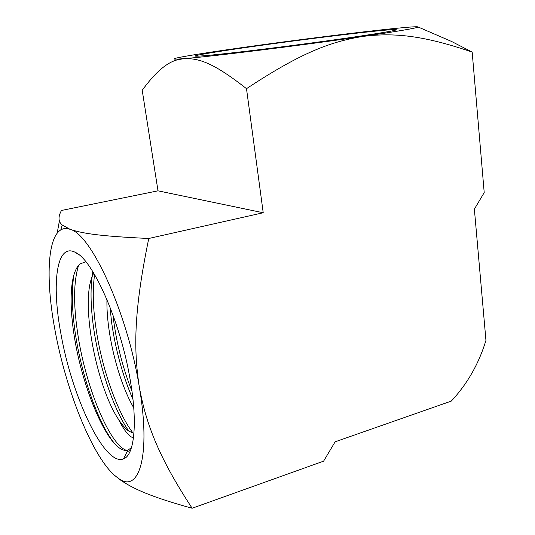 <?xml version="1.0" encoding="UTF-8"?>
<svg xmlns="http://www.w3.org/2000/svg" width="535" height="535" viewBox="0 0 535 535"><rect width="100%" height="100%" fill="white"/><g stroke="black" fill="none" stroke-linecap="round" stroke-linejoin="round"><path stroke-width="0.8" d="M192.139 508.25L323.601 461.157L335.124 441.81L451.313 401.089C467.322 383.929 478.865 363.7 485.947 340.387L474.371 209.132L484.208 192.613L472.171 52.076C423.493 35.457 394.061 32.381 362.376 36.494C330.356 41.824 301.205 52.564 246.501 88.676C213.385 62.662 198.993 58.208 184.207 58.629L178.509 59.572C167.495 61.826 155.397 72.078 142.216 90.321L158.006 190.828L61.471 210.462C57.974 216.835 58.221 221.677 62.2 224.988L70.145 229.348C91.057 233.949 127.39 312.554 139.287 386.838C146.182 424.823 159.129 457.846 192.139 508.25C150.161 496.667 132.874 488.649 119.733 479.534L113.774 474.665L119.733 479.534M113.774 474.665C91.024 453.58 65.578 388.417 54.991 330.155C45.849 281.584 47.053 238.102 60.789 229.916C63.504 228.284 66.621 228.091 70.145 229.348C82.377 233.394 98.694 236.142 148.763 238.483L263.22 212.749L246.501 88.676M148.763 238.483C133.984 310.394 133.396 348.278 139.287 386.838C151.064 455.171 139.234 493.404 118.991 478.765M439.516 36.253L451.587 41.469L472.171 52.076M57.178 233.227L59.405 220.868M130.353 380.826C120.843 322.291 92.749 259.328 75.214 252.319C56.349 242.395 51.4 283.938 60.997 334.194C71.877 396.609 104.579 466.614 123.431 458.916C134.185 455.512 137.843 424.094 130.353 380.826M85.807 261.735L79.996 263.982C70.493 271.874 68.908 300.77 73.877 333.666C81.059 382.706 103.262 438.239 120.281 448.564C123.083 450.309 125.625 450.831 127.918 450.129L131.47 447.635M133.482 437.817C129.196 436.861 124.194 430.688 118.462 419.293C122.187 425.058 125.772 429.09 129.202 431.391L133.951 433.256M349.649 37.677C387.313 32.147 402.173 29.432 394.235 29.539C380.398 29.906 303.867 39.222 249.731 46.946C216.434 51.668 192.687 55.593 195.442 56.135C198.458 56.503 216.053 54.797 248.227 51.019C279.404 47.307 319.723 42.004 349.649 37.677M110.009 307.077L111.661 322.806C115.754 350.626 122.856 376.172 132.968 399.444M131.924 391.018C123.358 369.524 117.339 346.6 113.881 322.251L112.959 314.914M92.843 271.686C90.241 286.827 90.468 305.378 93.525 327.353C99.082 366.649 113.801 409.944 128.868 431.17M133.108 433.129C117.473 413.094 101.423 367.839 95.785 326.785C92.889 306.642 92.501 289.248 94.608 274.602M73.964 274.642C71.456 290.05 71.837 309.156 75.101 331.967C81.554 376.874 99.59 426.856 115.58 444.672M127.129 451.667L130.513 450.383M126.601 450.403C109.621 445.22 84.804 385.1 77.415 331.392C73.308 303.191 73.696 281.203 78.571 265.413M179.218 58.984C160.861 60.074 192.941 54.55 240.984 47.762C292.438 40.453 360.262 31.913 395.546 28.382C410.445 26.89 417.975 26.429 418.136 27.004C417.139 28.041 398.555 31.204 362.376 36.494C301.62 45.361 208.938 56.797 184.207 58.629L179.218 58.984L178.509 59.572M263.22 212.749L158.006 190.828M118.462 419.293C96.327 386.464 78.966 298.55 93.785 273.218M133.743 407.804C118.763 382.338 106.137 333.566 106.953 299.567M79.26 255.028L75.214 252.319M393.385 30.649L394.235 29.539M418.136 27.004L451.587 41.469M60.789 229.916L62.2 224.988M127.912 450.129L123.431 458.916"/></g></svg>
